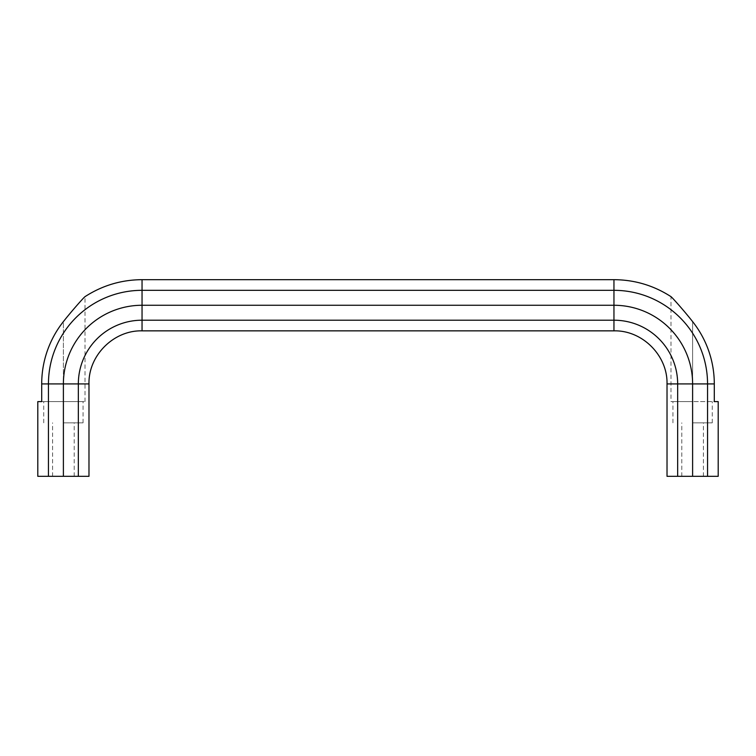 <?xml version="1.0" encoding="UTF-8"?>
<svg xmlns="http://www.w3.org/2000/svg" width="756" height="756" viewBox="0 0 756 756"><rect width="100%" height="100%" fill="white"/><g stroke="black" fill="none" stroke-linecap="round" stroke-linejoin="round"><path stroke-width="0.57" stroke-dasharray="3.78 2.83" d="M718.2 401.616L672.944 401.616L714.297 401.616L714.297 383.916L692.609 383.916L692.609 476.327L703.42 476.327L667.019 476.327L667.047 383.916A53.09 53.09 0 0 0 613.957 330.826L142.043 330.854L142.043 279.673L613.957 279.673L142.043 279.701A104.215 104.215 0 0 0 85.022 296.683L85.022 296.683C84.143 297.023 71.603 311.132 63.391 321.612L63.391 401.616L83.056 401.616L43.725 401.616L85.022 401.616L41.703 401.616L63.391 401.616L63.391 321.612A100.34 100.34 0 0 0 41.703 383.916L41.703 401.616L37.8 401.616M692.609 422.85L712.275 422.85L692.609 422.85M88.877 476.327L37.8 476.327M63.391 422.85L83.056 422.85L63.391 422.85M718.087 476.327L692.609 476.327M718.172 401.616L718.2 476.327M677.659 476.327L677.659 383.916L692.609 383.916A78.652 78.652 0 0 0 613.957 305.263L142.043 305.263A78.652 78.652 0 0 0 63.391 383.916L63.391 476.327M682.403 309.232L692.609 321.612A100.34 100.34 0 0 1 714.297 383.916M670.978 401.616L692.609 401.616L670.978 401.616L670.978 296.683A104.215 104.215 0 0 0 613.957 279.701L613.957 290.323L142.043 290.323A93.593 93.593 0 0 0 48.45 383.916L41.703 383.916M671.044 296.692L671.678 297.269M677.433 303.506L679.247 305.575M88.953 476.327L88.953 383.916A53.09 53.09 0 0 1 142.043 330.826C113.693 330.126 88.254 355.556 88.981 383.916L88.953 383.916M37.828 401.616L37.828 476.327M692.609 321.612L692.609 401.616L692.609 321.612M613.957 330.741L613.957 290.323A93.593 93.593 0 0 1 707.55 383.916L707.55 476.327M142.043 330.854L613.957 330.854C642.307 330.126 667.746 355.556 667.019 383.916L677.659 383.916A63.712 63.712 0 0 0 613.957 320.204L142.043 320.204A63.712 63.712 0 0 0 78.341 383.916L48.45 383.916L48.45 476.327M88.877 383.916L78.341 383.916L78.341 476.327M703.42 476.327L703.42 422.85M681.789 476.327L681.789 422.85M712.275 422.85L712.275 401.616M672.944 422.85L672.944 401.616M74.211 476.327L74.211 422.85M52.58 476.327L52.58 422.85M83.056 422.85L83.056 401.616M43.725 422.85L43.725 401.616M85.022 401.616L85.022 296.683"/><path stroke-width="1.13" d="M677.659 476.327L692.609 476.327L692.609 383.916A78.652 78.652 0 0 0 613.957 305.263L613.957 320.204A63.712 63.712 0 0 1 677.659 383.916L677.659 476.327L667.019 476.327L667.019 383.916L714.297 383.916A100.34 100.34 0 0 0 692.609 321.612C684.397 311.132 671.857 297.023 670.978 296.683M714.297 383.916L714.297 401.616L718.2 401.616L718.2 476.327L718.2 401.616M692.609 476.327L718.2 476.327M671.678 297.269L673.464 299.13M673.605 299.281L677.433 303.506M679.247 305.575L682.403 309.232M85.022 296.683C84.152 297.014 71.669 311.056 63.391 321.612A100.34 100.34 0 0 0 41.703 383.916L41.703 401.616L37.8 401.616L37.8 476.327L88.877 476.327M41.703 383.916L63.391 383.916L63.391 476.327M88.981 383.916L88.981 476.327L88.981 383.916L63.391 383.916A78.652 78.652 0 0 1 142.043 305.263L142.043 330.854C113.693 330.126 88.254 355.556 88.981 383.916L88.877 383.916M707.55 476.327L707.55 383.916A93.593 93.593 0 0 0 613.957 290.323L142.043 290.323L142.043 279.673C121.357 279.796 102.325 285.475 84.946 296.692C102.325 285.475 121.357 279.796 142.043 279.673L613.957 279.673C634.643 279.796 653.675 285.475 671.054 296.692C653.675 285.475 634.643 279.796 613.957 279.673L613.957 305.263L142.043 305.263L142.043 290.323A93.593 93.593 0 0 0 48.45 383.916L48.45 476.327M78.341 476.327L78.341 383.916A63.712 63.712 0 0 1 142.043 320.204L613.957 320.204L613.957 330.741M667.019 476.327L667.019 383.916C667.746 355.556 642.307 330.126 613.957 330.854L142.043 330.854M37.8 476.327L37.8 401.616"/></g></svg>
